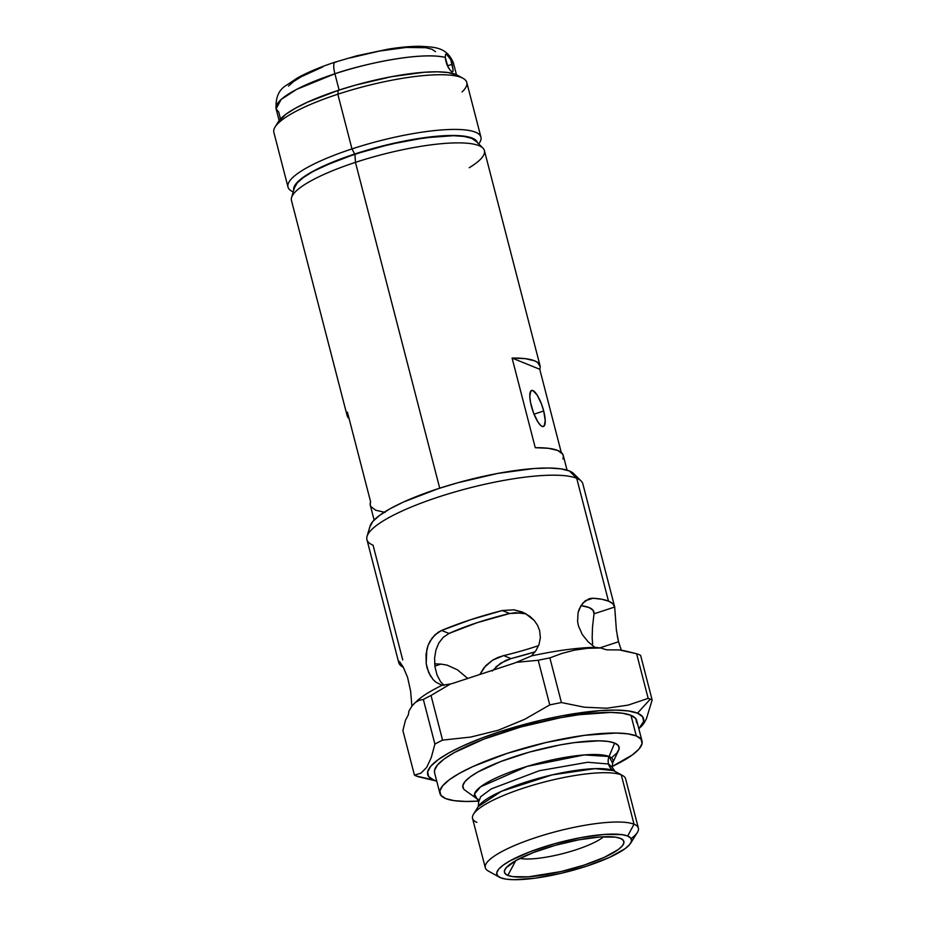<?xml version="1.0" encoding="UTF-8"?>
<svg xmlns="http://www.w3.org/2000/svg" width="926" height="926" viewBox="0 0 926 926"><rect width="100%" height="100%" fill="white"/><g stroke="black" fill="none" stroke-linecap="round" stroke-linejoin="round"><path stroke-width="1.39" d="M638.373 828.145L625.629 778.835A79.057 17.281 165.5 0 0 621.288 774.912A79.057 17.281 -14.5 0 1 622.712 775.583L613.544 770.606A11.39 10.661 112.1 0 1 608.532 763.996L612.317 767.411L608.532 763.996A11.39 10.661 -67.9 0 0 613.544 770.606L594.955 768.638L552.104 774.888L501.394 791.313L478.279 806.546L478.649 801.985L480.687 796.696L491.197 788.929L539.326 770.721L587.721 762.26L608.532 763.996L587.721 762.26L539.326 770.721L491.197 788.929L480.687 796.696L478.649 801.985L474.482 794.033L480.525 786.845L527.068 766.404L584.283 754.922L609.077 756.507A11.39 10.661 -67.9 0 0 608.532 763.996A11.39 10.661 112.1 0 1 609.077 756.507A71.545 15.638 -14.5 0 1 612.584 763.07L612.317 767.411L614.852 771.219A72.378 15.811 165.5 0 0 613.544 770.606L621.288 774.912L634.032 824.221L627.689 836.028A69.566 15.21 -14.5 0 1 630.652 843.216A69.566 15.21 -14.5 0 1 569.999 871.088A69.566 15.21 -14.5 0 1 500.619 877.767L506.267 879.168L514.138 879.7L535.274 878.161L560.797 873.38L586.841 866.099L609.424 857.418L625.119 848.644L629.587 844.662L631.532 841.144L630.895 838.227L627.689 836.028L622.04 834.639L604.377 834.442L580.59 837.66L554.304 843.806L529.51 851.955L509.995 860.844L503.188 865.15L498.732 869.144L496.776 872.662L497.412 875.568L500.619 877.767A69.566 15.21 -14.5 0 1 499.369 877.177A69.566 15.21 -14.5 0 1 543.412 847.07A69.566 15.21 -14.5 0 1 627.689 836.028L634.032 824.221A79.057 17.281 -14.5 0 1 638.373 828.145A79.057 17.281 -14.5 0 1 631.115 838.562M614.609 606.646L582.836 483.812A111.502 24.365 165.5 0 0 576.713 478.291A111.502 24.365 -14.5 0 1 581.146 480.999L573.611 473.545A106.027 23.173 165.5 0 0 569.397 470.964L576.713 478.291L608.486 601.113A111.502 24.365 -14.5 0 1 614.609 606.646A111.502 24.365 -14.5 0 1 614.69 607.028L616.403 630.293L618.545 641.753L599.863 647.887L618.545 641.753L621.323 650.214M638.859 728.831L643.964 723.229L646.406 718.784L652.147 699.987A128.112 28 165.5 0 0 650.283 699.142L637.47 713.182A111.502 24.365 -14.5 0 1 638.847 728.785L643.628 721.366L642.598 716.701L637.47 713.182L628.418 710.948L615.802 710.08L600.106 710.624L561.978 715.786L541.015 720.208L499.276 731.887L480.108 738.693L463.081 745.812L448.832 752.954L437.929 759.852L430.775 766.242L427.65 771.89L428.669 776.555L433.808 780.074L416.295 776A128.112 28 165.5 0 0 418.425 776.764L436.736 781.104A111.502 24.365 -14.5 0 1 433.808 780.074L436.725 781.058M418.425 776.764A128.112 28 -14.5 0 1 416.295 776A128.112 28 -14.5 0 1 414.443 775.143L402.891 730.51L405.495 720.185L408.285 714.965L408.979 710.994L412.058 705.878L415.508 702.348L419.281 700.276L423.344 699.454L434.896 744.099L431.285 757.526L426.643 767.434L420.971 773.164L414.443 775.143L402.891 730.51L405.495 720.185L408.285 714.965L408.979 710.994M538.596 645.63A90.158 19.701 -14.5 0 1 503.651 655.608L492.701 660.134L484.078 667.542L479.83 674.475L485.965 665.458L492.701 660.134L497.968 657.448L503.651 655.608L511.025 658.594L500.422 663.294L492.157 671.026M526.142 613.857L515.597 612.688L509.659 613.521L502.274 610.523L513.918 609.817L522.287 611.993L530.008 616.438L534.256 620.489L537.555 625.316L539.65 630.675L540.367 637.69L539.036 644.438L535.946 650.619L531.443 655.944A111.502 24.365 -14.5 0 1 594.932 647.343L588.195 641.88L582.327 634.599L578.472 625.988L577.592 621.485L578.021 612.954L580.776 605.928L585.07 600.939L590.267 598.439L593.034 598.242A111.502 24.365 -14.5 0 1 608.486 601.113L612.792 603.717L614.69 607.028L594.017 613.811L593.034 610.234L588.982 607.514L580.961 605.616A90.158 19.701 -14.5 0 1 588.982 607.514A90.158 19.701 -14.5 0 1 593.936 611.993A90.158 19.701 -14.5 0 1 594.017 613.811L592.501 627.122L594.017 613.811L614.69 607.028L615.258 615.304M592.628 643.964L592.165 637.968L592.628 643.964M507.818 875.406A61.683 13.485 -14.5 0 1 505.202 869.028A61.683 13.485 -14.5 0 1 558.968 844.327A61.683 13.485 -14.5 0 1 620.489 838.4L623.325 840.345L623.893 842.926L622.168 846.051L618.209 849.582L604.296 857.349L584.271 865.058L561.179 871.516L528.491 876.818L512.83 876.644L507.818 875.406L504.983 873.461L504.415 870.868L506.14 867.755L516.141 860.404L533.434 852.51L555.415 845.288L578.727 839.836L599.817 836.988L615.477 837.162L620.489 838.4A61.683 13.485 -14.5 0 1 621.601 838.921A61.683 13.485 -14.5 0 1 582.547 865.613A61.683 13.485 -14.5 0 1 507.818 875.406L515.782 860.601L507.818 875.406M630.652 843.216L637.401 832.393A79.057 17.281 165.5 0 0 634.032 824.221L621.288 774.912L613.544 770.606A72.378 15.811 165.5 0 0 541.374 777.551A72.378 15.811 165.5 0 0 478.279 806.546L473.522 814.174A79.057 17.281 -14.5 0 1 542.439 782.505A79.057 17.281 -14.5 0 1 621.288 774.912A79.057 17.281 165.5 0 0 533.874 784.901A79.057 17.281 165.5 0 0 472.538 818.422L485.293 867.731A79.057 17.281 -14.5 0 1 546.629 834.21A79.057 17.281 -14.5 0 1 634.032 824.221A79.057 17.281 165.5 0 0 538.261 836.768A79.057 17.281 165.5 0 0 488.21 870.972L499.369 877.177M478.395 799.427A71.545 15.638 -14.5 0 1 476.311 798.305A71.545 15.638 -14.5 0 1 523.885 767.388A71.545 15.638 -14.5 0 1 609.077 756.507L612.584 763.07L618.58 750.454A80.666 17.629 165.5 0 0 614.632 743.057L609.077 756.507L614.632 743.057L618.348 745.592L619.089 748.972L616.832 753.058L611.658 757.676M636.301 735.938A104.383 22.814 -14.5 0 1 642.031 741.113A104.383 22.814 -14.5 0 1 612.144 766.508L632.446 754.864L639.137 748.879L642.065 743.601L641.105 739.226L636.301 735.938L630.965 715.312L636.301 735.938L627.828 733.843L616.022 733.033L584.306 735.348L546.004 742.513L506.939 753.451L473.047 766.485L459.713 773.164L449.492 779.634L442.802 785.618L439.873 790.897L440.834 795.26L445.637 798.559A104.383 22.814 -14.5 0 1 439.908 793.385A104.383 22.814 -14.5 0 1 520.887 749.122A104.383 22.814 -14.5 0 1 636.301 735.938M478.36 801.106A104.383 22.814 -14.5 0 1 445.637 798.559L454.11 800.654L465.917 801.453L478.36 801.106M642.031 741.113L636.694 720.486A104.383 22.814 165.5 0 0 630.965 715.312L635.768 718.611L636.729 722.975M415.774 702.139L415.774 702.139A111.502 24.365 -14.5 0 1 442.038 685.309L435.752 682.08L433.021 679.499L428.634 672.496L426.191 663.629L426.029 654.161L428.09 645.376L429.907 641.429L434.931 634.842L441.621 630.456L448.994 633.442L443.195 637.366L438.797 643.038L435.915 650.052L434.595 658.073L434.954 666.789L437.049 675.089L440.579 681.721L444.052 685.414L440.579 681.721L437.049 675.089L434.954 666.789L434.595 658.073L435.915 650.052L438.797 643.038L443.195 637.366L448.994 633.442A90.158 19.701 -14.5 0 1 509.659 613.521L521.627 612.954M402.741 659.96L373.062 545.183A111.502 24.365 -14.5 0 1 367.055 536.374A111.502 24.365 -14.5 0 1 460.349 490.398A111.502 24.365 -14.5 0 1 576.713 478.291A111.502 24.365 165.5 0 0 453.439 492.366A111.502 24.365 165.5 0 0 366.939 539.65L398.701 662.484A111.502 24.365 -14.5 0 1 398.62 662.102L398.979 661.303L399.662 661.835L403.215 667.021L407.59 677.404L410.612 691.085L411.885 706.098L410.612 691.085L407.59 677.404L403.215 667.021L398.979 661.303M503.651 655.608L511.025 658.594L535.101 651.823A111.502 24.365 -14.5 0 1 511.025 658.594L505.527 660.504L495.942 666.824M617.295 636.058L618.545 641.753M430.613 676.281L427.141 668.225L426.191 663.629L426.793 649.635L428.09 645.376L432.187 637.91L438.079 632.342L441.621 630.456A111.502 24.365 -14.5 0 1 502.274 610.523L513.918 609.817L525.077 613.278L534.256 620.489L537.555 625.316L539.65 630.675L540.367 637.69L539.036 644.438L535.946 650.619L531.443 655.944L516.384 662.322L538.214 660.273L549.766 704.906L524.753 719.294L498.165 730.278L470.686 737.073L442.57 740.117L431.018 695.472L450.418 683.99A28.475 26.646 -67.9 0 0 453.103 683.261L513.768 663.329A28.475 26.646 -67.9 0 0 516.384 662.322A28.475 26.646 112.1 0 1 513.768 663.329L453.103 683.261A28.475 26.646 112.1 0 1 450.418 683.99L442.038 685.309L435.752 682.08M403.412 667.368A111.502 24.365 -14.5 0 1 398.701 662.484M629.448 651.95L624.853 650.897A119.72 26.16 165.5 0 0 619.367 649.936L606.588 649.832L600.8 647.992L606.588 649.832L619.367 649.936L636.613 653.733L648.165 698.378L628.094 705.126L606.657 708.228L584.341 707.198L561.422 702.545L549.87 657.9L561.897 653.432L574.386 650.156L587.42 648.304L600.8 647.992L594.932 647.343L588.195 641.88L582.327 634.599L578.472 625.988L577.592 621.485L578.021 612.954L579.155 609.215L582.778 603.139L589.052 598.763L593.034 598.242L601.842 599.272L608.486 601.113L576.713 478.291L569.397 470.964L560.786 468.845L548.794 468.024L533.874 468.533L497.621 473.441L457.56 482.816L437.998 488.754L403.574 501.985L390.031 508.779L379.66 515.342L372.854 521.431L369.891 526.79M447.073 665.123L457.363 669.764L467.769 678.445L457.363 669.764L447.073 665.123L440.95 664.092L434.861 666.095L440.95 664.092A90.158 19.701 -14.5 0 1 434.63 663.757M592.501 627.122L592.165 637.968M641.232 726.655L643.964 723.229M646.406 718.784L652.147 699.987L640.607 655.353A128.112 28 165.5 0 0 636.613 653.733L648.165 698.378A128.112 28 -14.5 0 1 650.283 699.142A128.112 28 -14.5 0 1 652.147 699.987L640.607 655.353A128.112 28 -14.5 0 0 636.613 653.733L625.212 650.978M603.602 836.768A47.446 10.371 -14.5 0 1 563.274 853.494A47.446 10.371 -14.5 0 1 519.891 858.414A47.446 10.371 165.5 0 0 563.274 853.494A47.446 10.371 165.5 0 0 603.602 836.768M574.282 474.309L569.397 470.964A106.027 23.173 165.5 0 0 458.752 482.481A106.027 23.173 165.5 0 0 370.03 526.188L367.055 536.374M434.607 772.863L434.537 770.27L437.466 764.992L444.156 759.007L454.377 752.549L483.661 739.203L520.852 726.979L560.299 717.754L578.981 714.722L610.685 712.418L622.492 713.228L630.965 715.312A104.383 22.814 165.5 0 0 515.562 728.496A104.383 22.814 165.5 0 0 434.572 772.759L439.908 793.385M463.59 788.894L462.85 785.526L465.107 781.44L470.281 776.81L478.175 771.821L500.804 761.508L529.545 752.062L560.022 744.932L574.456 742.594L598.96 740.812L608.081 741.437L614.632 743.057A80.666 17.629 165.5 0 0 518.595 755.327A80.666 17.629 165.5 0 0 464.945 790.191L476.311 798.305M476.89 822.346A79.057 17.281 -14.5 0 1 473.522 814.174M489.634 871.655A79.057 17.281 -14.5 0 1 485.293 867.731M399.604 661.777L398.62 662.102L399.604 661.777M400.507 665.4L398.62 662.102M593.034 598.242L585.267 600.789L593.034 598.242M441.621 630.456L470.292 619.818L502.274 610.523L509.659 613.521L477.26 622.642L448.994 633.442L441.621 630.456M549.87 657.9A128.112 28 165.5 0 0 538.214 660.273L549.766 704.906A128.112 28 -14.5 0 1 561.422 702.545L549.87 657.9L561.897 653.432L574.386 650.156L587.42 648.304L600.8 647.992L594.932 647.343A111.502 24.365 165.5 0 0 531.443 655.944L516.384 662.322L538.214 660.273A128.112 28 -14.5 0 1 549.87 657.9M423.344 699.454A128.112 28 -14.5 0 1 431.018 695.472A128.112 28 165.5 0 0 423.344 699.454L434.896 744.099A128.112 28 -14.5 0 1 442.57 740.117L431.018 695.472L450.418 683.99L442.038 685.309A111.502 24.365 165.5 0 0 417.545 700.45L415.508 702.348M411.364 706.851L414.547 703.135M414.443 775.143A128.112 28 165.5 0 0 416.295 776L433.808 780.074A111.502 24.365 -14.5 0 1 499.276 731.887A111.502 24.365 -14.5 0 1 637.47 713.182L650.283 699.142A128.112 28 165.5 0 0 648.165 698.378L628.094 705.126L606.657 708.228L584.341 707.198L561.422 702.545A128.112 28 165.5 0 0 549.766 704.906L524.753 719.294L498.165 730.278L470.686 737.073L442.57 740.117A128.112 28 165.5 0 0 434.896 744.099L431.285 757.526L426.643 767.434L420.971 773.164L414.443 775.143M567.059 470.153L563.24 455.407A99.638 21.773 165.5 0 0 535.263 447.698L512.078 358.049A99.638 21.773 -14.5 0 1 540.055 365.758L484.414 150.591A99.638 21.773 165.5 0 0 355.457 162.363L439.723 488.187L355.457 162.363L354.924 154.121A94.163 20.58 165.5 0 0 294.561 187.376L291.574 197.551A99.638 21.773 -14.5 0 1 355.457 162.363A99.638 21.773 165.5 0 0 291.47 200.479L347.123 415.647A99.638 21.773 -14.5 0 1 347.424 412.139L370.608 501.788A99.638 21.773 165.5 0 0 370.307 505.307L374.116 520.053M543.701 410.994A18.983 5.232 -108.2 0 1 543.435 426.516A18.983 5.232 -108.2 0 1 531.327 405.982A18.983 5.232 -108.2 0 1 531.593 390.459A18.983 5.232 -108.2 0 1 543.701 410.994L534.013 414.177L543.701 410.994L541.455 403.944L537.092 394.974L532.878 390.552L530.853 390.957L529.788 396.444L530.54 402.532L533.573 413.031L537.925 422.001L540.853 425.59L542.15 426.423L544.164 426.018L545.229 420.531L543.701 410.994M349.09 418.587A99.638 21.773 -14.5 0 1 347.123 415.647M562.939 458.926L563.39 456.344L562.661 454.064L557.765 450.464L548.481 448.311L535.263 447.698L512.078 358.049L539.754 369.277L561.272 452.478L539.754 369.277A99.638 21.773 -14.5 0 0 540.055 365.758M294.422 187.897L297.061 183.14L303.103 177.734L312.317 171.912L324.355 165.881L354.924 154.121L390.17 144.259L424.721 137.8L453.323 135.705L463.972 136.435L471.612 138.321L475.952 141.296M540.205 366.696L537.601 362.436L534.58 360.816L525.297 358.663L512.078 358.049L539.754 369.277M347.69 417.001L346.972 414.709L347.424 412.139L370.608 501.788L370.157 504.369L370.886 506.649L375.782 510.249L385.066 512.402M482.897 148.067L475.351 140.613A94.163 20.58 165.5 0 0 354.924 154.121L355.457 162.363A99.638 21.773 -14.5 0 1 482.897 148.067A99.638 21.773 -14.5 0 1 469.239 167.722M293.241 191.879A99.638 21.773 -14.5 0 1 287.998 187.04A99.638 21.773 -14.5 0 1 351.973 148.912L354.681 154.029A94.892 20.742 -14.5 0 1 477.469 142.708L476.659 141.099L472.283 138.101L464.586 136.203L453.844 135.474L440.487 135.937L408.042 140.324L372.183 148.716L338.372 159.816L311.749 171.958L302.466 177.827L296.378 183.267L293.716 188.071L293.727 190.224A94.892 20.742 -14.5 0 1 354.681 154.029L351.973 148.912A99.638 21.773 165.5 0 0 291.667 191.126L293.206 191.983M478.765 143.993L479.703 142.5A99.638 21.773 165.5 0 0 351.973 148.912A99.638 21.773 -14.5 0 1 480.93 137.141L466.785 82.449A99.638 21.773 165.5 0 0 337.828 94.221L351.973 148.912L337.828 94.221L338.221 90.366A94.892 20.742 165.5 0 0 278.46 121.572L275.08 126.989A99.638 21.773 -14.5 0 1 337.828 94.221A99.638 21.773 165.5 0 0 273.853 132.349L287.998 187.04M445.938 61.185A86.361 18.867 -14.5 0 1 446.61 61.683L445.857 61.209M278.39 121.688L286.007 114.176L295.29 108.296L307.409 102.219L338.221 90.366L355.723 85.053L391.582 76.673L424.027 72.274L437.385 71.811L448.126 72.552L457.652 75.319M480.93 137.141A99.638 21.773 -14.5 0 1 478.696 143.924M463.116 78.363L457.537 75.261A94.892 20.742 165.5 0 0 338.221 90.366L337.828 94.221A99.638 21.773 -14.5 0 1 463.116 78.363A99.638 21.773 -14.5 0 1 462.051 91.94M450.522 70.816L447.189 65.295L445.371 57.435A91.57 20.013 165.5 0 0 334.899 73.779A14.237 3.924 -108.2 0 1 335.038 62.158A14.237 3.924 71.8 0 0 334.899 73.779C357.598 65.665 418.413 51.138 445.371 57.435L445.487 54.669L446.482 54.171L450.73 59.611L452.189 64.299L447.825 65.734L445.325 58.986L448.253 67.529L447.825 65.734L452.189 64.299L453.15 70.202L452.802 71.684L451.714 71.788M445.371 55.815L445.834 54.136L447.432 54.784L453.416 62.956A91.57 20.013 165.5 0 0 450.73 59.611L453.15 70.202L452.802 71.684L450.441 70.723M279.143 120.577L276.098 108.817L281.191 99.418L296.633 89.371L334.899 73.779L339.113 90.077L334.899 73.779A91.57 20.013 165.5 0 0 276.098 108.817L278.784 112.15L280.694 119.975M448.774 68.42L446.529 63.558L445.371 57.4M335.038 62.158A14.237 3.924 -108.2 0 1 336.057 62.204M350.329 57.875L379.556 51.046L405.993 47.469L425.636 47.689L431.91 49.24L435.475 51.671M288.542 86.049L293.507 81.604L301.066 76.823L322.769 66.927M445.834 54.136L447.432 54.784M276.098 108.817C275.473 97.612 278.807 89.834 286.111 85.493L297.327 78.004C307.467 72.367 320.06 67.077 335.096 62.135L356.753 55.791L388.179 49.147C400.298 47.191 411.005 46.242 420.288 46.3C433.669 47.203 446.598 46.462 453.416 62.956L456.46 74.717"/></g></svg>
